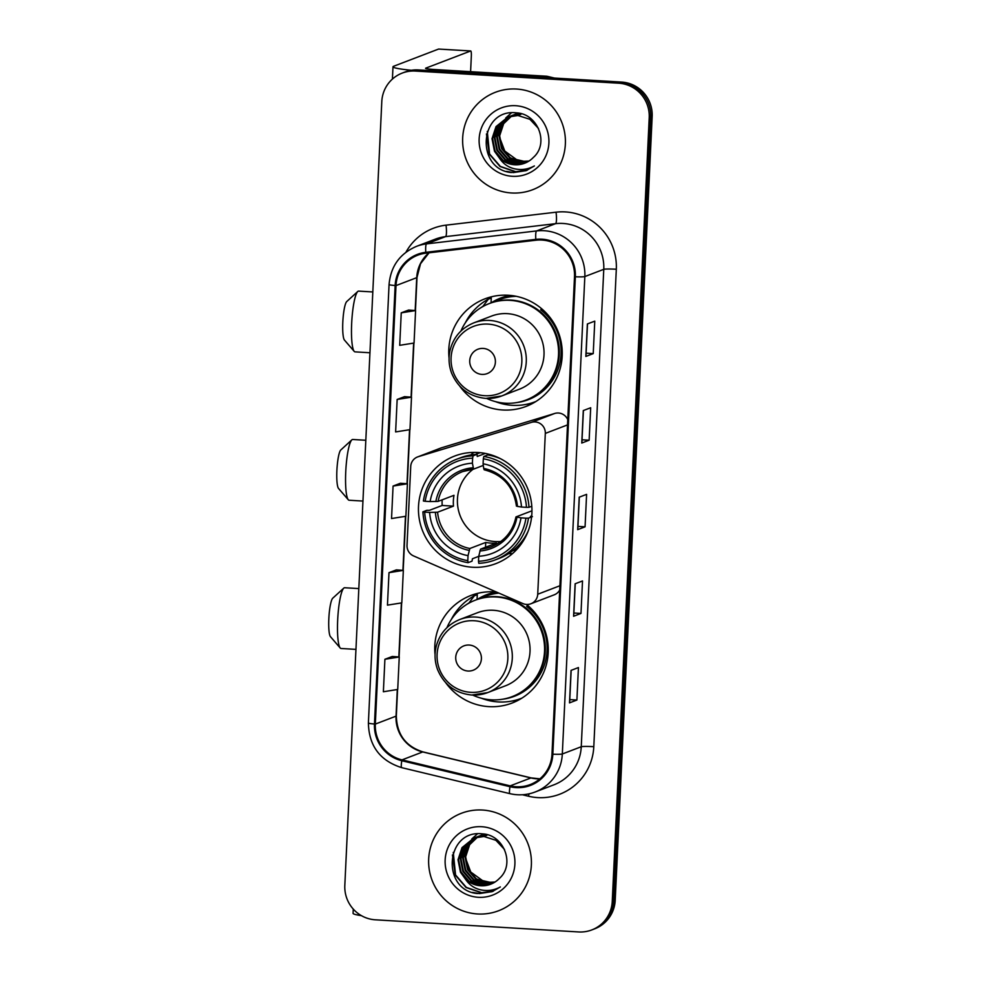 <?xml version="1.0" encoding="UTF-8"?>
<svg xmlns="http://www.w3.org/2000/svg" width="981" height="981" viewBox="0 0 981 981"><rect width="100%" height="100%" fill="white"/><g stroke="black" fill="none" stroke-linecap="round" stroke-linejoin="round"><path stroke-width="1.47" d="M535.123 421.94A10.865 10.681 -110.9 0 0 531.432 422.37L418.249 456.705A10.865 10.681 -110.9 0 0 410.732 466.453L407.017 545.338A10.865 10.681 -110.9 0 0 413.577 555.933L522.885 603.56A10.865 10.681 -110.9 0 0 537.723 594.241L545.313 433.406A10.865 10.681 -110.9 0 0 535.123 421.94M567.754 419.672A10.865 10.681 -110.9 0 0 554.743 413.455L441.56 447.79A10.865 10.681 -110.9 0 0 440.849 448.023L417.55 456.95M496.496 592.058A57.597 56.64 -110.9 0 0 494.216 591.874A57.597 56.64 -110.9 0 0 470.917 595.455A57.597 56.64 -110.9 0 0 435.074 654.781M445.803 682.813A57.597 56.64 -110.9 0 0 488.796 706.627A57.597 56.64 -110.9 0 0 512.094 703.046A57.597 56.64 -110.9 0 0 547.656 658.312A57.597 56.64 -110.9 0 0 526.527 604.431M478.127 593.247A57.597 56.64 -110.9 0 0 472.045 597.11M477.906 452.486A57.597 56.64 -110.9 0 0 454.608 456.067A57.597 56.64 -110.9 0 0 419.181 518.471A57.597 56.64 -110.9 0 0 472.486 567.239A57.597 56.64 -110.9 0 0 495.785 563.658A57.597 56.64 -110.9 0 0 531.212 501.242A57.597 56.64 -110.9 0 0 477.906 452.486M459.795 386.183A57.597 56.64 -110.9 0 0 502.787 409.997A57.597 56.64 -110.9 0 0 526.086 406.416A57.597 56.64 -110.9 0 0 561.512 344.012A57.597 56.64 -110.9 0 0 508.195 295.244A57.597 56.64 -110.9 0 0 484.908 298.837A57.597 56.64 -110.9 0 0 449.065 358.151M492.119 296.618A57.597 56.64 -110.9 0 0 486.036 300.48M491.248 302.822A52.704 51.821 69.1 0 1 500.715 298.016A52.704 51.821 69.1 0 1 510.206 295.404M504.087 296.863A52.704 51.821 -110.9 0 0 497.833 300.321M477.257 599.452A52.704 51.821 69.1 0 1 486.723 594.645A52.704 51.821 69.1 0 1 496.214 592.034M490.095 593.493A52.704 51.821 -110.9 0 0 483.841 596.951M530.917 603.756L554.216 594.829A10.865 10.681 -110.9 0 0 559.722 589.998M525.828 404.442A57.597 56.64 -110.9 0 0 532.928 403.252M511.837 701.072A57.597 56.64 -110.9 0 0 518.937 699.882M591.813 929.927L594.768 928.786A32.606 32.054 -110.9 0 0 615.21 900.251L652.169 116.469A32.606 32.054 -110.9 0 0 621.611 82.073L418.372 69.933A32.606 32.054 -110.9 0 0 405.19 71.956L403.706 72.52A32.606 32.054 -110.9 0 1 416.888 70.497A32.606 32.054 -110.9 0 0 403.706 72.52L402.222 73.085A32.606 32.054 -110.9 0 0 381.793 101.619L344.822 885.414A32.606 32.054 -110.9 0 0 375.392 919.81L578.631 931.95A32.606 32.054 -110.9 0 0 612.254 901.392L649.214 117.597A32.606 32.054 -110.9 0 0 618.655 83.201L415.417 71.061A32.606 32.054 -110.9 0 0 402.222 73.085M618.655 83.201L620.139 82.637L416.888 70.497L620.139 82.637A32.606 32.054 -110.9 0 1 650.697 117.033A32.606 32.054 -110.9 0 0 620.139 82.637L621.611 82.073M612.254 901.392L613.726 900.828L650.697 117.033L613.726 900.828A32.606 32.054 -110.9 0 1 593.297 929.35A32.606 32.054 -110.9 0 0 613.726 900.828L615.21 900.251M516.472 89.038A52.165 51.294 -110.9 0 0 495.38 92.288A52.165 51.294 -110.9 0 0 463.29 148.805A52.165 51.294 -110.9 0 0 511.567 192.975A52.165 51.294 -110.9 0 0 532.671 189.725A52.165 51.294 -110.9 0 0 564.749 133.208A52.165 51.294 -110.9 0 0 516.472 89.038A52.165 51.294 -110.9 0 0 495.38 92.288A52.165 51.294 -110.9 0 0 463.29 148.805A52.165 51.294 -110.9 0 0 511.567 192.975A52.165 51.294 -110.9 0 0 532.671 189.725A52.165 51.294 -110.9 0 0 564.749 133.208A52.165 51.294 -110.9 0 0 516.472 89.038M482.468 810.036A52.165 51.294 -110.9 0 0 461.377 813.286A52.165 51.294 -110.9 0 0 429.286 869.804A52.165 51.294 -110.9 0 0 477.575 913.973A52.165 51.294 -110.9 0 0 498.667 910.724A52.165 51.294 -110.9 0 0 530.758 854.206A52.165 51.294 -110.9 0 0 482.468 810.036A52.165 51.294 -110.9 0 0 461.377 813.286A52.165 51.294 -110.9 0 0 429.286 869.804A52.165 51.294 -110.9 0 0 477.575 913.973A52.165 51.294 -110.9 0 0 498.667 910.724A52.165 51.294 -110.9 0 0 530.758 854.206A52.165 51.294 -110.9 0 0 482.468 810.036M541.904 240.051A34.776 34.2 69.1 0 1 574.498 276.74L551.984 754.156A34.776 34.2 69.1 0 1 510.194 785.867L402.014 759.883A34.776 34.2 69.1 0 1 375.331 724.076L396.005 285.594A34.776 34.2 69.1 0 1 425.901 253.172L535.933 240.222A34.776 34.2 69.1 0 1 541.904 240.051M541.941 239.18A35.647 35.046 -110.9 0 0 535.822 239.364L425.791 252.313A35.647 35.046 -110.9 0 0 395.147 285.545L374.472 724.027A35.647 35.046 -110.9 0 0 401.818 760.729L510.01 786.713A35.647 35.046 -110.9 0 0 552.843 754.205L575.356 276.789A35.647 35.046 -110.9 0 0 541.941 239.18M569.63 702.764L571.163 670.342L569.63 702.764A8.694 0.65 -177.3 0 1 569.507 702.874L576.902 700.042L578.434 667.558L571.04 670.391L569.507 702.874M569.777 699.612L576.902 700.042M573.713 616.166L575.246 583.732L573.713 616.154A8.694 0.65 -177.3 0 1 573.713 616.166A8.694 0.65 -177.3 0 1 573.591 616.264L580.985 613.432L582.518 580.948L575.124 583.781L573.591 616.264M573.86 613.002L580.985 613.432M585.964 356.336L587.496 323.914L585.964 356.336A8.694 0.65 -177.3 0 1 585.841 356.446L593.235 353.614L594.768 321.13L587.374 323.963L585.841 356.446M586.111 353.185L593.235 353.614M581.88 442.946L583.413 410.524L581.88 442.946A8.694 0.65 -177.3 0 1 581.758 443.044L589.152 440.211L590.685 407.74L583.29 410.573L581.758 443.044M582.027 439.795L589.152 440.211M577.797 529.556L579.33 497.134L577.797 529.544A8.694 0.65 -177.3 0 1 577.797 529.556A8.694 0.65 -177.3 0 1 577.674 529.654L585.068 526.822L586.601 494.35L579.207 497.183L577.674 529.654M577.944 526.392L585.068 526.822M392.302 656.473L384.908 659.269L383.375 691.752L397.722 689.459L399.255 656.988L392.228 656.473M404.552 396.655L397.158 399.451L395.625 431.934L409.972 429.641L411.505 397.17L404.491 396.643M408.636 310.045L401.241 312.841L399.708 345.324L414.056 343.031L415.588 310.56L408.574 310.045M396.385 569.863L388.991 572.659L387.458 605.142L401.805 602.861L403.338 570.378L396.312 569.863M393.074 486.061L391.542 518.532L405.889 516.251L407.422 483.768L400.395 483.253L393.074 486.061L407.422 483.768M397.158 399.451L411.505 397.17M401.241 312.841L415.588 310.56M388.991 572.659L403.338 570.378M384.908 659.269L399.255 656.988M527.901 161.706L521.5 162.172L509.764 158.088L501.536 148.536L499.071 136.028L503.081 123.913L511.481 115.991M511.751 115.832L512.597 115.39M512.879 115.255L513.737 114.851M514.019 114.728L518.924 113.22M528.17 161.546L522.088 161.939L510.353 157.867L502.125 148.315L499.66 135.807L503.67 123.692L511.788 115.93M512.057 115.77L512.904 115.317M513.186 115.169L514.032 114.752M514.314 114.63L515.184 114.262M514.89 114.372L518.679 113.171M526.772 162.306L519.157 163.067L507.41 158.996L499.182 149.431L496.717 136.935L500.727 124.82L510.243 116.285M510.525 116.15L511.383 115.746M510.831 116.065L520.837 113.649M527.055 162.159L519.734 162.846L507.999 158.763L499.77 149.21L497.306 136.702L501.316 124.587L510.549 116.212M511.972 115.525L512.842 115.157M512.548 115.268L520.175 113.489M525.62 162.846L516.803 163.962L505.068 159.891L496.84 150.326L494.363 137.831L498.385 125.715L509.029 116.653M525.902 162.711L517.392 163.741L505.656 159.67L497.416 150.105L494.951 137.61L498.973 125.494L509.335 116.555L520.286 114.581M509.617 116.42L510.488 116.065M510.194 116.175L520.874 114.36M499.452 158.125A24.562 24.145 -110.9 0 0 533.382 157.414C549.458 143.398 537.821 113.796 516.631 112.876C479.182 107.996 475.074 169.272 511.285 172.533L526.049 170.706L534.363 165.936C527.913 169.455 521.107 170.363 513.921 168.658C507.815 167.064 502.995 163.545 499.452 158.125L494.485 151.233L492.021 138.726L496.03 126.61L507.851 117.07L517.931 115.488L529.899 119.302L538.508 128.486M524.737 163.202L515.037 164.636L503.302 160.565L495.074 151L492.609 138.505L496.619 126.39L508.146 116.96M507.851 117.07L518.52 115.255M529.004 161.031L523.854 161.264L516.472 159.547L504.774 151.037L499.599 137.34M516.472 159.547A24.562 24.145 -110.9 0 0 529.09 160.982M499.758 131.552L502.431 123.017M505.767 117.978L511.432 112.84M515.687 105.715A35.426 34.838 -110.9 0 0 479.145 138.922A35.426 34.838 -110.9 0 0 512.352 176.298A35.426 34.838 -110.9 0 0 548.894 143.091A35.426 34.838 -110.9 0 0 515.687 105.715M526.282 170.608L513.37 172.582L506.637 171.393M527.3 170.191L515.712 171.687L500.347 166.402L489.556 153.956L487.275 131.405M527.153 170.253L515.43 171.798L500.052 166.512L489.261 154.066L486.441 133.968M411.395 70.289A43.471 3.225 -177.3 0 1 392.989 66.769A43.471 3.225 -177.3 0 1 393.626 66.267L438.581 49.062A5.432 0.907 -86.6 0 1 438.642 49.05A5.432 0.907 -86.6 0 1 438.715 49.075M470.598 71.674L471.334 56.04A5.432 0.907 93.4 0 0 470.733 50.963A5.432 0.907 93.4 0 0 470.672 50.975L425.717 68.18A10.865 0.809 2.7 0 0 425.558 68.302A10.865 0.809 2.7 0 0 434.571 69.528L546.417 76.211A5.432 5.346 69.1 0 1 547.337 76.346L554.473 78.063M348.28 499.746L338.519 488.44A19.559 3.262 -86.6 0 1 336.888 470.5A19.559 3.262 -86.6 0 1 340.824 449.948L351.848 439.868A30.436 5.064 93.4 0 0 345.741 471.849A30.436 5.064 93.4 0 0 348.28 499.746A30.436 5.064 93.4 0 0 349.101 500.236L362.958 501.07M473.185 469.176A40.209 39.534 -110.9 0 0 459.157 512.879A40.209 39.534 -110.9 0 0 495.135 541.561A40.209 39.534 -110.9 0 0 500.862 541.487M478.728 556.35L472.425 558.765L472.02 561.169L468.072 562.677L467.802 560.642A51.735 50.865 -110.9 0 1 424.675 512.107L429.629 512.401A46.732 45.948 -110.9 0 0 468.035 555.638L469.838 548.514L485.73 542.432A40.209 39.534 -110.9 0 0 491.064 543.118A40.209 39.534 -110.9 0 0 496.423 543.069L480.531 549.152L478.728 556.276A46.732 45.948 -110.9 0 0 520.997 517.858L525.951 518.152A51.735 50.865 -110.9 0 1 478.495 561.279L478.765 563.315A53.906 52.999 -110.9 0 0 495.197 559.918A53.906 52.999 -110.9 0 0 528.465 518.14L525.951 518.152M472.634 458.152L473.1 455.834A53.906 52.999 -110.9 0 0 456.668 459.231A53.906 52.999 -110.9 0 0 423.4 501.009L425.178 501.279A51.735 50.865 -110.9 0 1 472.634 458.152L472.401 463.167A46.732 45.948 -110.9 0 0 430.132 501.573L438.102 501.389L453.995 495.307A40.209 39.534 -110.9 0 0 453.48 506.135L437.587 512.217L429.629 512.401M483.302 465.411L473.529 469.151A40.209 39.534 -110.9 0 0 462.689 471.591A40.209 39.534 -110.9 0 0 438.102 501.389M492.597 455.356L491.604 455.736M531.702 515.908L530.463 516.374L532.425 516.631M424.675 512.107L422.897 511.837L426.845 510.316L429.408 510.341L442.173 505.46A51.625 50.754 69.1 0 1 442.149 499.844M473.1 455.834L477.06 454.313L477.257 456.496L485.288 453.418M495.197 559.918L499.157 558.41A53.906 52.999 -110.9 0 0 528.293 530.782M477.06 454.313A53.906 52.999 -110.9 0 0 460.629 457.722L456.668 459.231M531.592 516.95L528.465 518.14M422.897 511.837A53.906 52.999 -110.9 0 0 468.072 562.677M478.495 561.279L478.728 556.276M468.035 555.638L467.802 560.642M430.132 501.573L425.178 501.279M520.997 517.858L516.018 516.901L531.947 510.819M473.578 469.139L472.401 463.167M479.807 551.003A41.803 41.104 -110.9 0 0 516.95 517.245L516.018 516.901M500.751 458.838A53.906 52.999 -110.9 0 0 487.765 454.963L483.805 456.472L483.326 458.789A51.735 50.865 -110.9 0 1 526.454 507.324L528.98 507.312A53.906 52.999 -110.9 0 0 483.805 456.472M528.98 507.312L531.8 506.233M526.454 507.324L521.5 507.03A46.732 45.948 -110.9 0 0 483.093 463.805L483.326 458.789M483.093 463.805L483.694 468.428A41.803 41.104 -110.9 0 1 517.453 506.417L521.5 507.03M483.694 468.428L484.185 469.789C502.848 474.657 513.603 486.772 516.447 506.147M489.875 454.51L489.838 455.343M442.173 505.46L453.48 506.135M485.73 542.432L485.509 547.251M365.815 440.273L352.731 439.488A30.436 5.064 93.4 0 0 351.848 439.868M470.684 454.988A56.518 55.561 69.1 0 1 473.798 452.388M476.312 454.154L477.575 452.462M512.523 553.578A56.518 55.561 69.1 0 1 508.477 553.725M354.202 351.37L344.441 340.064A19.559 3.262 -86.6 0 1 342.81 322.124A19.559 3.262 -86.6 0 1 346.747 301.559L357.771 291.492A30.436 5.064 93.4 0 0 351.664 323.46A30.436 5.064 93.4 0 0 354.202 351.37A30.436 5.064 93.4 0 0 355.024 351.86L369.947 352.755M481.941 374.399A13.047 12.827 -110.9 0 0 495.393 362.173A13.047 12.827 -110.9 0 0 483.167 348.414A13.047 12.827 -110.9 0 0 469.727 360.64A13.047 12.827 -110.9 0 0 481.941 374.399M485.926 398.384A39.13 38.467 -110.9 0 0 501.745 395.956L519.476 389.163A39.13 38.467 -110.9 0 0 543.548 346.771A39.13 38.467 -110.9 0 0 507.336 313.65A39.13 38.467 -110.9 0 0 491.506 316.09L473.786 322.872C461.315 328.046 453.394 337.219 450.034 350.389C448.317 358.151 448.869 365.766 451.665 373.234C458.188 388.341 469.568 396.729 485.791 398.409L501.745 395.956A39.13 38.467 -110.9 0 0 525.816 353.565A39.13 38.467 -110.9 0 0 489.605 320.444A39.13 38.467 -110.9 0 0 473.786 322.872M486.711 398.445A51.625 50.754 -110.9 0 0 505.289 403.203A51.625 50.754 -110.9 0 0 526.172 399.99A51.625 50.754 -110.9 0 0 557.919 344.049A51.625 50.754 -110.9 0 0 510.145 300.358A51.625 50.754 -110.9 0 0 489.261 303.57A51.625 50.754 -110.9 0 0 460.923 331.051M526.172 399.99L526.907 399.708A51.625 50.754 -110.9 0 0 558.655 343.767A51.625 50.754 -110.9 0 0 510.88 300.076A51.625 50.754 -110.9 0 0 489.997 303.276L489.261 303.57M510.721 295.453A51.625 50.754 -110.9 0 0 507.766 296.483L499.623 299.597A51.625 50.754 -110.9 0 0 494.902 301.694M516.239 296.311A51.625 50.754 -110.9 0 0 499.623 299.597M372.817 291.958L358.654 291.112A30.436 5.064 93.4 0 0 357.771 291.492M535.123 401.793L535.92 401.487A56.518 55.561 69.1 0 1 535.123 401.793A56.518 55.561 69.1 0 1 512.278 405.312A56.518 55.561 69.1 0 1 495.491 401.634M465.325 322.81A56.518 55.561 69.1 0 1 488.317 299.18L491.273 298.052L491.04 302.896M541.549 308.647L540.678 309.824A52.103 51.233 -110.9 0 1 559.44 364.773A52.103 51.233 -110.9 0 1 516.521 402.602M480.334 308.059A52.103 51.233 -110.9 0 1 482.91 306.366L488.317 299.18M340.211 648L330.462 636.681A19.559 3.262 -86.6 0 1 328.831 618.741A19.559 3.262 -86.6 0 1 332.755 598.189L343.791 588.122A30.436 5.064 93.4 0 0 337.672 620.09A30.436 5.064 93.4 0 0 340.211 648A30.436 5.064 93.4 0 0 341.032 648.49L355.956 649.373M467.962 671.029A13.047 12.827 -110.9 0 0 481.401 658.803A13.047 12.827 -110.9 0 0 469.188 645.044A13.047 12.827 -110.9 0 0 455.736 657.27A13.047 12.827 -110.9 0 0 467.962 671.029M471.935 695.014A39.13 38.467 -110.9 0 0 487.765 692.574L505.485 685.793A39.13 38.467 -110.9 0 0 529.556 643.401A39.13 38.467 -110.9 0 0 493.345 610.28A39.13 38.467 -110.9 0 0 477.526 612.708L459.795 619.501C447.324 624.664 439.414 633.836 436.042 647.019C434.325 654.781 434.877 662.396 437.685 669.864C444.209 684.971 455.576 693.359 471.8 695.038L487.765 692.574A39.13 38.467 -110.9 0 0 511.824 650.182A39.13 38.467 -110.9 0 0 475.613 617.061A39.13 38.467 -110.9 0 0 459.795 619.501M472.719 695.075A51.625 50.754 -110.9 0 0 491.297 699.821A51.625 50.754 -110.9 0 0 512.18 696.62A51.625 50.754 -110.9 0 0 543.928 640.679A51.625 50.754 -110.9 0 0 496.153 596.975A51.625 50.754 -110.9 0 0 475.27 600.188A51.625 50.754 -110.9 0 0 446.931 627.681M512.18 696.62L512.916 696.338A51.625 50.754 -110.9 0 0 544.676 640.397A51.625 50.754 -110.9 0 0 496.889 596.693A51.625 50.754 -110.9 0 0 476.018 599.906L475.27 600.188M496.631 592.119A51.625 50.754 -110.9 0 0 493.774 593.113L485.632 596.227A51.625 50.754 -110.9 0 0 480.923 598.312M498.961 593.137A51.625 50.754 -110.9 0 0 485.632 596.227M358.825 588.588L344.662 587.742A30.436 5.064 93.4 0 0 343.791 588.122M521.144 698.423L521.929 698.116A56.518 55.561 69.1 0 1 521.144 698.423A56.518 55.561 69.1 0 1 498.287 701.942A56.518 55.561 69.1 0 1 481.512 698.264M451.334 619.44A56.518 55.561 69.1 0 1 474.326 595.81L477.281 594.67L477.06 599.526M527.557 605.277L526.687 606.442A52.103 51.233 -110.9 0 1 545.448 661.402A52.103 51.233 -110.9 0 1 502.53 699.232M466.343 604.676A52.103 51.233 -110.9 0 1 468.93 602.996L474.326 595.81M361.437 915.653A43.471 3.225 -177.3 0 1 353.074 913.348L353.27 909.08M493.897 882.704L487.496 883.17L475.76 879.099L467.532 869.534L465.068 857.038L469.077 844.923L477.477 836.989M477.747 836.842L478.593 836.388M478.875 836.253L479.734 835.849M479.182 836.168L484.921 834.218M494.179 882.544L488.084 882.949L476.349 878.866L468.121 869.313L465.656 856.805L469.666 844.69L477.784 836.928M478.066 836.768L478.9 836.315M480.322 835.628L481.193 835.26M480.898 835.371L484.675 834.169M492.769 883.305L485.154 884.065L473.418 879.994L465.178 870.429L462.713 857.934L466.723 845.818L476.239 837.296M476.521 837.149L477.379 836.756M477.673 836.621L486.834 834.659M493.051 883.158L485.742 883.844L473.995 879.773L465.767 870.208L463.302 857.713L467.312 845.597L476.545 837.21M476.827 837.063L477.686 836.658M477.968 836.523L478.838 836.168M478.544 836.278L486.171 834.488M491.616 883.844L482.799 884.972L471.064 880.889L462.836 871.336L460.371 858.829L464.381 846.713L475.037 837.651M475.319 837.529L486.282 835.579M491.91 883.709L483.388 884.739L471.653 880.668L463.424 871.103L460.96 858.608L464.969 846.493L475.331 837.553M475.626 837.431L476.496 837.063M476.202 837.173L486.87 835.358M465.448 879.123A24.562 24.145 -110.9 0 0 499.378 878.412C515.454 864.408 503.817 834.806 482.627 833.887C445.178 829.006 441.07 890.27 477.281 893.532L492.045 891.704L500.359 886.934C493.921 890.454 487.103 891.361 479.917 889.657C473.811 888.063 468.992 884.555 465.448 879.123L460.481 872.232L458.017 859.736L462.026 847.621L473.848 838.068L483.94 836.486L495.895 840.3L504.516 849.485M490.733 884.2L481.033 885.647L469.298 881.563L461.07 872.011L458.605 859.503L462.615 847.388L474.142 837.958M473.848 838.068L484.516 836.253M495 882.042L489.85 882.275L482.48 880.558L470.77 872.035L465.607 858.338M482.48 880.558A24.562 24.145 -110.9 0 0 495.086 881.98M465.754 852.55L468.428 844.028M471.763 838.988L477.428 833.838M481.683 826.713A35.426 34.838 -110.9 0 0 445.153 859.92A35.426 34.838 -110.9 0 0 478.36 897.296A35.426 34.838 -110.9 0 0 514.89 864.089A35.426 34.838 -110.9 0 0 481.683 826.713M492.278 891.606L479.366 893.593L472.634 892.391M493.296 891.189L481.72 892.685L466.355 887.4L455.552 874.954L453.271 852.403M493.149 891.251L481.426 892.796L466.061 887.511L455.258 875.064L452.437 854.966M531.432 422.37L554.743 413.455M418.249 456.705L441.56 447.79M537.723 594.241L559.93 585.743M545.313 433.406L567.509 424.908M418.372 69.933L415.417 71.061M652.169 116.469L649.214 117.597M510.194 785.867L530.917 777.945A34.776 34.2 -110.9 0 0 539.869 778.865M375.331 724.076L396.042 716.155A34.776 34.2 -110.9 0 0 422.725 751.949L530.917 777.945A19.559 2.955 -76.5 0 1 531.236 777.908L539.918 778.828M405.95 252.227A54.335 53.428 69.1 0 1 446.036 225.152L556.055 212.19A54.335 53.428 69.1 0 1 616.313 269.248L593.799 746.676A10.865 0.809 2.7 0 0 581.255 746.737L603.769 269.321A43.471 42.747 -110.9 0 0 563.02 223.46A43.471 42.747 -110.9 0 0 555.565 223.668L445.533 236.629A43.471 42.747 -110.9 0 0 435.417 239.119L416.471 246.366A43.471 42.747 69.1 0 1 426.6 243.877A10.865 1.925 83.3 0 0 425.791 252.313M593.799 746.676A54.335 53.428 69.1 0 1 537.76 797.602A54.335 53.428 69.1 0 1 528.514 796.229L522.407 794.757M554.007 784.788A43.471 42.747 -110.9 0 0 581.255 746.737L562.321 753.984A43.471 42.747 69.1 0 1 535.062 792.035L554.007 784.788M446.036 225.152A10.865 1.925 -96.7 0 1 445.533 236.629L426.6 243.877L536.619 230.927A43.471 42.747 69.1 0 1 544.087 230.707A43.471 42.747 69.1 0 1 584.835 276.568A10.865 0.809 -177.3 0 1 575.356 276.789M535.822 239.364A10.865 1.925 83.3 0 1 536.619 230.927L555.565 223.668A10.865 1.925 -96.7 0 0 556.055 212.19M416.471 246.366C399.843 253.576 390.708 266.305 389.065 284.539A10.865 0.809 2.7 0 0 395.147 285.545M374.472 724.027A10.865 0.809 -177.3 0 1 368.39 723.009C368.93 745.891 380.027 760.778 401.72 767.657L509.912 793.654C518.471 795.652 526.858 795.113 535.062 792.035M401.818 760.729A10.865 1.643 103.5 0 0 401.72 767.657M510.01 786.713A10.865 1.643 103.5 0 0 509.912 793.654M552.843 754.205A10.865 0.809 2.7 0 0 562.321 753.984L584.835 276.568L603.769 269.321A10.865 0.809 2.7 0 1 616.313 269.248M529.004 793.85A10.865 1.643 -76.5 0 1 528.514 796.229M402.014 759.883L422.725 751.949A19.559 2.955 -76.5 0 1 423.044 751.924L531.236 777.908M429.016 252.804A34.776 34.2 -110.9 0 0 416.729 277.672L415.171 310.523M396.005 285.594L416.729 277.672A19.559 1.447 2.7 0 0 417.011 277.439L415.454 310.548M413.639 343.105L411.088 397.133M409.555 429.715L407.005 483.743M405.472 516.313L402.921 570.353M401.388 602.923L398.838 656.951M397.305 689.533L396.042 716.155A19.559 1.447 2.7 0 0 396.336 715.922C396.851 734.45 405.754 746.455 423.044 751.924M543.327 77.389L546.417 76.211M470.672 50.975L438.581 49.062M547.337 76.346L544.43 77.462M437.587 512.217A40.209 39.534 -110.9 0 0 469.838 548.514M435.356 512.376A41.803 41.104 -110.9 0 0 469.102 550.366M473.001 467.79A41.803 41.104 -110.9 0 0 435.858 501.549M480.531 549.152A40.209 39.534 -110.9 0 0 491.432 546.699C504.688 541.169 512.855 531.261 515.945 516.962M514.706 550.01A52.103 51.233 -110.9 0 0 516.729 549.495M484.773 395.711A35.941 35.341 -110.9 0 0 521.831 362.026A35.941 35.341 -110.9 0 0 488.146 324.11A35.941 35.341 -110.9 0 0 451.076 357.795A35.941 35.341 -110.9 0 0 484.773 395.711M470.782 692.341A35.941 35.341 -110.9 0 0 507.839 658.656A35.941 35.341 -110.9 0 0 474.154 620.74A35.941 35.341 -110.9 0 0 437.097 654.425A35.941 35.341 -110.9 0 0 470.782 692.341M389.065 284.539L368.39 723.009M429.077 252.804L420.53 263.742L417.011 277.439M413.921 343.056L411.37 397.158M409.837 429.666L407.287 483.756M405.742 516.276L403.191 570.366M401.658 602.874L399.108 656.976M397.575 689.484L396.336 715.922M392.412 79.093L392.989 66.769M438.642 49.05L470.733 50.963M517.11 549.09L512.597 550.819M462.689 471.591L473.529 469.151M480.212 452.67L475.687 454.399"/></g></svg>
